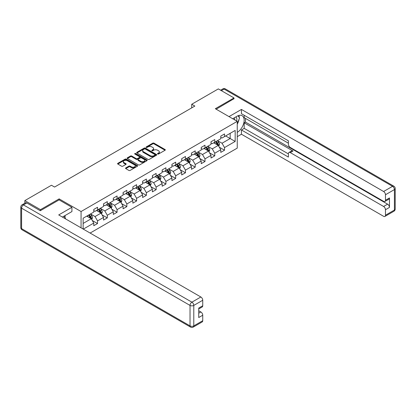 <?xml version="1.0" encoding="UTF-8"?>
<svg xmlns="http://www.w3.org/2000/svg" width="416" height="416" viewBox="0 0 416 416"><rect width="100%" height="100%" fill="white"/><g stroke="black" fill="none" stroke-linecap="round" stroke-linejoin="round"><path stroke-width="0.62" d="M157.669 154.019A0.608 0.354 0 0 0 158.532 154.019L165.064 150.249A0.868 0.504 0 0 0 165.318 149.895A0.868 0.504 0 0 0 165.064 149.542L153.998 143.151A0.868 0.504 0 0 0 152.771 143.151L146.24 146.926A0.608 0.354 0 0 0 147.098 147.42L147.945 146.931A2.782 1.607 0 0 1 151.876 146.931L152.797 147.467A2.782 1.607 0 0 1 153.613 148.6A2.782 1.607 0 0 1 152.797 149.734L151.954 150.223A0.608 0.354 0 0 0 152.812 150.722L153.66 150.233A2.782 1.607 0 0 1 157.591 150.233L158.517 150.764A2.782 1.607 0 0 1 159.328 151.902A2.782 1.607 0 0 1 158.517 153.036L157.669 153.525A0.608 0.354 0 0 0 157.669 154.019L157.669 153.525M125.783 167.924A0.868 0.504 0 0 0 125.528 168.277A0.868 0.504 0 0 0 125.783 168.631L128.887 170.425A0.868 0.504 0 0 0 130.12 170.425L137.374 166.239A0.868 0.504 0 0 0 137.628 165.885A0.868 0.504 0 0 0 137.374 165.526L126.308 159.141A0.868 0.504 0 0 0 125.076 159.141L117.827 163.327A0.868 0.504 0 0 0 117.572 163.68A0.868 0.504 0 0 0 117.827 164.039L121.576 166.202A0.868 0.504 0 0 0 122.803 166.202L125.908 164.408A0.868 0.504 0 0 0 126.162 164.055A0.868 0.504 0 0 0 125.908 163.701L124.046 162.625A2.324 1.342 0 0 1 123.365 161.678A2.324 1.342 0 0 1 124.805 160.436A2.324 1.342 0 0 1 127.338 160.727L134.623 164.934A2.324 1.342 0 0 1 135.304 165.885A2.324 1.342 0 0 1 133.869 167.123A2.324 1.342 0 0 1 131.331 166.832L130.12 166.13A0.868 0.504 0 0 0 128.887 166.13L125.783 167.924L125.783 168.631L128.887 166.852L128.887 166.13M59.15 199.924L59.15 198.879L40.487 209.654L24.835 200.611L24.835 203.221M59.15 198.879L81.068 211.531L237.245 121.363L237.245 148.117L90.116 233.059M233.99 98.914L233.99 97.937L215.327 108.711L237.245 121.363M233.99 97.937L218.332 88.899L191.719 104.265L191.719 107.879M24.835 200.611L51.449 185.25L54.579 187.054L194.849 106.07L191.719 104.265M148.002 159.39A0.868 0.504 0 0 0 149.235 159.39L156.489 155.199A0.868 0.504 0 0 0 156.744 154.846A0.868 0.504 0 0 0 156.489 154.492L145.423 148.101A0.868 0.504 0 0 0 144.196 148.101L136.942 152.292A0.868 0.504 0 0 0 136.687 152.646A0.868 0.504 0 0 0 136.942 153L148.002 159.39M135.065 154.154A0.608 0.354 0 0 1 135.678 154.237L146.916 160.727L139.677 164.908A0.868 0.504 0 0 1 138.445 164.908L127.384 158.517L127.384 157.81A0.868 0.504 0 0 0 127.13 158.163A0.868 0.504 0 0 0 127.384 158.517M127.384 157.81L130.489 156.016A0.868 0.504 0 0 1 131.716 156.016L136.204 158.61A0.868 0.504 0 0 0 137.431 158.61L139.49 157.42A0.868 0.504 0 0 0 139.745 157.066A0.868 0.504 0 0 0 139.49 156.707L134.82 154.014A0.608 0.354 0 0 1 135.678 153.514L146.931 160.009A0.868 0.504 0 0 1 147.186 160.363A0.868 0.504 0 0 1 146.931 160.722L146.931 160.009M81.068 227.838L81.068 211.531M92.31 220.516L97.536 223.532L97.536 220.896L103.548 217.422L103.548 220.064L107.307 217.896L107.307 215.254L113.318 211.786L113.318 214.422L117.073 212.254L117.073 209.617L123.084 206.144L123.084 208.785L126.844 206.617L126.844 203.975L132.855 200.507L132.855 203.143L136.614 200.975L136.614 198.333L142.626 194.865L142.626 197.506L146.38 195.333L146.38 192.696L152.391 189.223L152.391 191.864L156.151 189.696L156.151 187.054L162.162 183.586L162.162 186.222L165.916 184.054L165.916 181.418L171.933 177.944L171.933 180.586L175.687 178.417L175.687 175.776L181.698 172.307L181.698 174.944L185.458 172.775L185.458 170.134L191.469 166.665L191.469 169.302L195.224 167.133L195.224 164.497L201.235 161.023L201.235 163.665L204.994 161.496L204.994 158.855L211.006 155.386L211.006 158.023L214.765 155.854L214.765 153.218L220.776 149.744L220.776 152.386L224.531 150.212L224.531 147.576L235.175 141.43L235.175 130.437L230.168 133.333L230.168 138.538L235.175 141.43M97.536 223.532L93.782 225.706L93.782 223.064L83.294 229.122M83.132 229.029L83.132 218.218L93.782 212.072L93.782 209.435L97.536 207.267L97.536 209.903L103.548 206.435L103.548 203.793L107.307 201.625L107.307 204.266L113.318 200.793L113.318 198.156L117.073 195.983L117.073 198.624L123.084 195.156L123.084 192.514L126.844 190.346L126.844 192.982L132.855 189.514L132.855 186.872L136.614 184.704L136.614 187.346L142.626 183.872L142.626 181.236L146.38 179.067L146.38 181.704L152.391 178.235L152.391 175.594L156.151 173.425L156.151 176.067L162.162 172.593L162.162 169.957L165.916 167.783L165.916 170.425L171.933 166.956L171.933 164.315L175.687 162.146L175.687 164.783L181.698 161.314L181.698 158.673L185.458 156.504L185.458 159.146L191.469 155.672L191.469 153.036L195.224 150.868L195.224 153.504L201.235 150.036L201.235 147.394L204.994 145.226L204.994 147.867L211.006 144.394L211.006 141.757L214.765 139.584L214.765 142.225L220.776 138.752L220.776 136.115L224.531 133.947L224.531 136.583L235.175 130.437M96.533 210.486L101.046 213.086L95.03 216.559L90.522 213.954M93.782 210.626L95.03 211.349L97.536 209.903M95.03 216.559L97.536 220.896M101.046 213.086L103.548 217.422M106.304 204.844L110.812 207.444L104.801 210.917L100.292 208.312M103.548 204.989L104.801 205.712L107.307 204.266M104.801 210.917L107.307 215.254M110.812 207.444L113.318 211.786M116.074 199.202L120.583 201.807L114.572 205.275L110.063 202.675M113.318 199.347L114.572 200.07L117.073 198.624M114.572 205.275L117.073 209.617M120.583 201.807L123.084 206.144M125.84 193.565L130.348 196.165L124.337 199.638L119.829 197.033M123.084 193.705L124.337 194.433L126.844 192.982M124.337 199.638L126.844 203.975M130.348 196.165L132.855 200.507M135.611 187.923L140.119 190.528L134.108 193.996L129.6 191.396M132.855 188.068L134.108 188.791L136.614 187.346M134.108 193.996L136.614 198.333M140.119 190.528L142.626 194.865M145.382 182.281L149.89 184.886L143.879 188.36L139.365 185.754M142.626 182.426L143.879 183.149L146.38 181.704M143.879 188.36L146.38 192.696M149.89 184.886L152.391 189.223M155.147 176.644L159.656 179.244L153.644 182.718L149.136 180.112M152.391 176.79L153.644 177.512L156.151 176.067M153.644 182.718L156.151 187.054M159.656 179.244L162.162 183.586M164.918 171.002L169.426 173.607L163.415 177.076L158.907 174.476M162.162 171.148L163.415 171.87L165.916 170.425M163.415 177.076L165.916 181.418M169.426 173.607L171.933 177.944M174.684 165.365L179.192 167.965L173.181 171.439L168.672 168.834M171.933 165.506L173.181 166.228L175.687 164.783M173.181 171.439L175.687 175.776M179.192 167.965L181.698 172.307M184.454 159.723L188.963 162.328L182.952 165.797L178.443 163.192M181.698 159.869L182.952 160.592L185.458 159.146M182.952 165.797L185.458 170.134M188.963 162.328L191.469 166.665M194.225 154.081L198.734 156.686L192.722 160.155L188.214 157.555M191.469 154.227L192.722 154.95L195.224 153.504M192.722 160.155L195.224 164.497M198.734 156.686L201.235 161.023M203.991 148.444L208.499 151.044L202.488 154.518L197.98 151.913M201.235 148.59L202.488 149.313L204.994 147.867M202.488 154.518L204.994 158.855M208.499 151.044L211.006 155.386M213.762 142.802L218.27 145.408L212.259 148.876L207.75 146.276M211.006 142.948L212.259 143.671L214.765 142.225M212.259 148.876L214.765 153.218M218.27 145.408L220.776 149.744M225.659 135.933L230.168 138.538L222.03 143.239L217.516 140.634M220.776 137.306L222.03 138.029L224.531 136.583M222.03 143.239L224.531 147.576M40.487 209.654L40.487 210.626M83.132 223.428L91.276 218.728L86.767 216.122M91.276 218.728L93.782 223.064M219.305 147.196L224.531 150.212M209.534 152.838L214.765 155.854M199.763 158.475L204.994 161.496M189.998 164.117L195.224 167.133M180.227 169.754L185.458 172.775M170.461 175.396L175.687 178.417M160.69 181.038L165.916 184.054M150.92 186.675L156.151 189.696M141.154 192.317L146.38 195.333M131.383 197.954L136.614 200.975M121.612 203.596L126.844 206.617M111.847 209.238L117.073 212.254M102.076 214.874L107.307 217.896M157.914 154.107L158.517 153.759A2.782 1.607 0 0 0 159.328 152.625L159.328 151.902M153.613 148.6L153.613 149.323A2.782 1.607 0 0 1 152.797 150.457L152.199 150.805M165.048 150.259L153.998 143.879A0.868 0.504 0 0 0 152.771 143.879L146.479 147.508M156.473 155.21L145.423 148.829A0.868 0.504 0 0 0 144.196 148.829L136.952 153.01L136.942 152.292M154.95 155.095A0.608 0.354 0 0 0 154.95 154.596L145.241 148.99A0.608 0.354 0 0 0 144.378 148.99L143.489 149.505A2.782 1.607 0 0 0 142.672 150.639A2.782 1.607 0 0 0 143.489 151.778L150.124 155.61A2.782 1.607 0 0 0 154.06 155.61L154.95 155.095L154.95 155.818A0.608 0.354 0 0 0 155.126 155.568L155.126 154.846M142.672 150.639L142.672 151.362A2.782 1.607 0 0 0 143.489 152.5L143.489 151.778M154.95 155.818L154.06 156.333A2.782 1.607 0 0 1 150.124 156.333L143.489 152.5M127.395 158.527L130.489 156.738L130.489 156.016M139.745 157.066L139.745 157.789A0.868 0.504 0 0 1 139.49 158.142L137.431 159.333A0.868 0.504 0 0 1 136.204 159.333L131.716 156.738A0.868 0.504 0 0 0 130.489 156.738M140.858 161.294A2.324 1.342 0 0 0 143.395 161.585A2.324 1.342 0 0 0 144.83 160.347A2.324 1.342 0 0 0 144.149 159.396L141.58 157.914A0.868 0.504 0 0 0 140.353 157.914L138.294 159.104A0.868 0.504 0 0 0 138.039 159.458A0.868 0.504 0 0 0 138.294 159.817L140.858 161.294L140.858 162.022A2.324 1.342 0 0 0 143.395 162.313A2.324 1.342 0 0 0 144.83 161.07L144.83 160.347M138.039 159.458L138.039 160.181A0.868 0.504 0 0 0 138.294 160.54L138.294 159.817M140.858 162.022L138.294 160.54M135.304 165.885L135.304 166.608A2.324 1.342 0 0 1 133.869 167.846A2.324 1.342 0 0 1 131.331 167.554L130.12 166.852A0.868 0.504 0 0 0 128.887 166.852M123.365 161.678L123.365 162.401A2.324 1.342 0 0 0 124.046 163.348L124.046 162.625M125.897 164.419L124.046 163.348M137.358 166.244L126.308 159.864A0.868 0.504 0 0 0 125.076 159.864L117.837 164.044L117.827 163.327M218.764 146.266L219.508 144.388A2.345 1.357 -120 0 0 218.759 142.386L217.469 140.665M215.212 143.645L214.339 142.47M215.524 141.783L216.819 143.51A2.345 1.357 60 0 1 217.49 144.919C217.844 145.392 218.093 145.246 218.244 144.487A2.345 1.357 -120 0 0 217.573 143.073L216.278 141.352M215.691 141.69L217.126 143.603A1.196 0.692 60 0 1 217.339 143.967L218.244 144.487M236.673 121.035A5.756 3.323 120 0 0 235.82 116.943M234.837 119.974A3.942 2.278 120 0 0 234.026 117.993A3.942 2.278 120 0 0 234.016 117.988M238.02 115.742L239.559 117.931L237.245 123.895M63.903 216.2L65.473 218.436L65.348 218.759M232.705 118.742L237.12 116.194A9.963 5.751 120 0 1 242.102 115.7A9.963 5.751 120 0 1 243.651 123.604A9.963 5.751 120 0 1 237.245 132.392M237.245 136.656L241.441 134.233L241.441 129.969L288.402 157.082L288.402 153.686A2.657 1.534 -120 0 1 288.954 152.469A2.657 1.534 -120 0 1 290.285 152.599L383.588 206.471L387.598 204.157A2.657 1.534 60 0 1 389.475 207.412L389.475 197.938A2.657 1.534 60 0 1 388.924 199.155L384.914 201.469A2.657 1.534 -120 0 0 385.466 200.252L385.466 194.756A2.657 1.534 -120 0 0 383.588 191.5L392.543 186.332L224.094 89.081L221.369 90.652M245.445 118.399L245.445 122.086L244.197 122.808L244.197 128.378L241.441 129.969M244.197 115.289L244.197 117.676L288.402 143.203M384.914 201.469A2.657 1.534 -120 0 1 383.588 201.334L290.285 147.467A2.657 1.534 -120 0 1 288.402 144.212L288.402 140.816L241.441 113.698L241.441 109.434L383.588 191.5M229.008 116.61L241.441 109.434M241.441 134.233L383.588 216.304A2.657 1.534 -120 0 0 384.914 216.434A2.657 1.534 -120 0 0 385.466 215.218L385.466 209.726A2.657 1.534 -120 0 0 383.588 206.471M233.99 98.696L216.174 109.2M244.197 122.808L293.041 151.008L290.285 152.599M245.445 122.086L387.598 204.157M244.197 128.378L288.402 153.904M288.954 152.469L291.71 150.878A2.657 1.534 60 0 1 293.041 151.008M237.245 124.192A9.963 5.751 120 0 0 239.054 119.226M239.216 117.442A9.963 5.751 120 0 0 238.971 115.409M26.837 202.961L23.457 204.916A2.657 1.534 -120 0 0 22.126 204.781L25.511 202.831A2.657 1.534 60 0 1 26.837 202.961L40.3 210.735L59.088 199.888L71.926 207.303L71.926 211.567L63.034 216.7A9.963 5.751 120 0 0 62.431 217.079M71.926 207.303L58.713 214.932L200.86 296.998A2.657 1.534 60 0 1 202.738 300.253L202.738 305.75A2.657 1.534 60 0 1 202.192 306.966L198.734 308.958M65.099 217.906L65.099 215.509M198.734 313.196L200.86 311.969A2.657 1.534 60 0 1 202.738 315.219L202.738 320.715A2.657 1.534 60 0 1 202.192 321.932L193.237 327.101A2.657 1.534 -120 0 0 193.783 325.884L202.738 320.715M202.738 305.75L198.734 308.064L198.734 317.533L202.738 315.219M200.86 311.969L198.734 310.736M208.993 151.902L209.742 150.025A2.345 1.357 -120 0 0 208.993 148.028L207.698 146.302M205.447 149.282L204.568 148.112M205.759 147.425L207.048 149.152A2.345 1.357 60 0 1 207.724 150.561C208.073 151.034 208.328 150.888 208.473 150.129A2.345 1.357 -120 0 0 207.802 148.715L206.508 146.988M205.92 147.332L207.355 149.245A1.196 0.692 60 0 1 207.574 149.604L208.473 150.129M199.228 157.544L199.971 155.667A2.345 1.357 -120 0 0 199.222 153.67L197.933 151.944M195.676 154.924L194.797 153.748M195.988 153.062L197.283 154.788A2.345 1.357 60 0 1 197.954 156.203C198.307 156.671 198.557 156.53 198.702 155.766A2.345 1.357 -120 0 0 198.032 154.357L196.742 152.63M196.154 152.968L197.584 154.882A1.196 0.692 60 0 1 197.803 155.246L198.702 155.766M189.457 163.181L190.2 161.309A2.345 1.357 -120 0 0 189.452 159.307L188.162 157.581M185.91 160.56L185.032 159.39M186.222 158.704L187.512 160.43A2.345 1.357 60 0 1 188.183 161.84C188.536 162.313 188.786 162.167 188.937 161.408A2.345 1.357 -120 0 0 188.266 159.994L186.971 158.272M186.384 158.61L187.819 160.524A1.196 0.692 60 0 1 188.037 160.888L188.937 161.408M179.691 168.823L180.435 166.946A2.345 1.357 -120 0 0 179.686 164.949L178.391 163.223M176.14 166.202L175.261 165.032M176.452 164.346L177.746 166.067A2.345 1.357 60 0 1 178.417 167.482C178.771 167.955 179.02 167.809 179.166 167.045A2.345 1.357 -120 0 0 178.495 165.636L177.2 163.909M176.613 164.247L178.048 166.161A1.196 0.692 60 0 1 178.266 166.525L179.166 167.045M169.92 174.465L170.664 172.588A2.345 1.357 -120 0 0 169.915 170.586L168.626 168.865M166.369 171.844L165.495 170.669M166.681 169.983L167.976 171.709A2.345 1.357 60 0 1 168.646 173.118C169 173.592 169.25 173.446 169.4 172.687A2.345 1.357 -120 0 0 168.724 171.278L167.435 169.551M166.847 169.889L168.282 171.803A1.196 0.692 60 0 1 168.496 172.167L169.4 172.687M160.15 180.102L160.898 178.225A2.345 1.357 -120 0 0 160.15 176.228L158.855 174.502M156.603 177.481L155.724 176.311M156.915 175.625L158.205 177.351A2.345 1.357 60 0 1 158.876 178.76C159.229 179.234 159.479 179.088 159.63 178.329A2.345 1.357 -120 0 0 158.959 176.914L157.664 175.188M157.076 175.531L158.512 177.445A1.196 0.692 60 0 1 158.73 177.809L159.63 178.329M150.384 185.744L151.128 183.867A2.345 1.357 -120 0 0 150.379 181.87L149.084 180.144M146.832 183.123L145.954 181.948M147.144 181.262L148.439 182.988A2.345 1.357 60 0 1 149.11 184.402C149.464 184.87 149.713 184.73 149.859 183.966A2.345 1.357 -120 0 0 149.188 182.556L147.898 180.83M147.311 181.168L148.741 183.082A1.196 0.692 60 0 1 148.959 183.446L149.859 183.966M140.613 191.381L141.357 189.509A2.345 1.357 -120 0 0 140.608 187.507L139.318 185.78M137.067 188.76L136.188 187.59M137.374 186.904L138.668 188.63A2.345 1.357 60 0 1 139.339 190.039C139.693 190.512 139.942 190.367 140.093 189.608A2.345 1.357 -120 0 0 139.422 188.193L138.128 186.472M137.54 186.81L138.975 188.724A1.196 0.692 60 0 1 139.188 189.088L140.093 189.608M130.848 197.023L131.591 195.146A2.345 1.357 -120 0 0 130.842 193.149L129.548 191.422M127.296 194.402L126.417 193.232M127.608 192.546L128.898 194.267A2.345 1.357 60 0 1 129.574 195.681C129.922 196.154 130.177 196.009 130.322 195.244A2.345 1.357 -120 0 0 129.652 193.835L128.357 192.109M127.769 192.447L129.204 194.366A1.196 0.692 60 0 1 129.423 194.724L130.322 195.244M121.077 202.665L121.82 200.788A2.345 1.357 -120 0 0 121.072 198.786L119.782 197.064M117.525 200.044L116.646 198.869M117.837 198.182L119.132 199.909A2.345 1.357 60 0 1 119.803 201.318C120.156 201.791 120.406 201.646 120.552 200.886A2.345 1.357 -120 0 0 119.881 199.477L118.591 197.751M118.004 198.089L119.434 200.002A1.196 0.692 60 0 1 119.652 200.366L120.552 200.886M111.306 208.302L112.055 206.424A2.345 1.357 -120 0 0 111.301 204.428L110.011 202.701M107.76 205.681L106.881 204.511M108.072 203.824L109.361 205.551A2.345 1.357 60 0 1 110.032 206.96C110.386 207.433 110.635 207.288 110.786 206.528A2.345 1.357 -120 0 0 110.115 205.114L108.82 203.388M108.233 203.731L109.668 205.644A1.196 0.692 60 0 1 109.886 206.008L110.786 206.528M101.54 213.944L102.284 212.066A2.345 1.357 -120 0 0 101.535 210.07L100.24 208.343M97.989 211.323L97.11 210.153M98.301 209.461L99.596 211.188A2.345 1.357 60 0 1 100.266 212.602C100.62 213.07 100.87 212.93 101.015 212.165A2.345 1.357 -120 0 0 100.344 210.756L99.055 209.03M98.462 209.368L99.897 211.281A1.196 0.692 60 0 1 100.116 211.645L101.015 212.165M91.77 219.586L92.513 217.708A2.345 1.357 -120 0 0 91.764 215.706L90.475 213.985M88.218 216.965L87.344 215.79M88.53 215.103L89.825 216.83A2.345 1.357 60 0 1 90.496 218.239C90.849 218.712 91.099 218.566 91.25 217.807A2.345 1.357 -120 0 0 90.574 216.393L89.284 214.672M88.696 215.01L90.132 216.923A1.196 0.692 60 0 1 90.345 217.287L91.25 217.807M158.517 153.759L158.517 153.036M151.954 150.722L151.954 150.223M152.797 150.457L152.797 149.734M146.24 147.42L146.24 146.926M152.771 143.879L152.771 143.151M153.998 143.879L153.998 143.151M165.064 150.249L165.064 149.542M144.196 148.829L144.196 148.101M145.423 148.829L145.423 148.101M156.489 155.199L156.489 154.492M150.124 156.333L150.124 155.61M154.06 156.333L154.06 155.61M131.716 156.738L131.716 156.016M136.204 159.333L136.204 158.61M137.431 159.333L137.431 158.61M139.49 158.142L139.49 157.42M135.678 154.237L135.678 153.514M130.12 166.852L130.12 166.13M131.331 167.554L131.331 166.832M125.908 164.408L125.908 163.701M125.076 159.864L125.076 159.141M126.308 159.864L126.308 159.141M137.374 166.239L137.374 165.526M218.036 145.272L219.492 144.43M217.573 143.073L218.759 142.386M215.904 144.04L216.819 143.51M385.466 200.252L389.475 197.938M389.475 207.412L385.466 209.726M385.466 215.218L394.42 210.049L394.42 189.587L385.466 194.756M394.42 210.049A2.657 1.534 60 0 1 393.874 211.266A2.657 2.657 0 0 0 395.2 208.967A2.657 1.534 180 0 1 394.42 210.049M394.42 189.587A2.657 1.534 0 0 0 395.2 188.5A2.657 2.657 0 0 0 393.874 186.202A2.657 1.534 -60 0 0 392.543 186.332A2.657 1.534 60 0 1 394.42 189.587M220.589 90.204L222.763 88.946A2.657 1.534 60 0 1 224.094 89.081A2.657 1.534 -60 0 1 225.42 88.946L393.874 186.202M22.126 204.781A2.657 2.657 0 0 0 20.8 207.085A2.657 1.534 180 0 0 21.58 208.172A2.657 1.534 -60 0 1 23.457 204.916L191.906 302.167A2.657 1.534 -60 0 0 190.029 305.422L21.58 208.172L21.58 228.634L190.029 325.884L190.029 305.422A2.657 1.534 -0 0 0 193.783 305.422L193.783 325.884A2.657 1.534 180 0 1 190.029 325.884A2.657 1.534 -60 0 0 190.58 327.101A2.657 2.657 0 0 0 193.237 327.101M202.738 300.253L193.783 305.422A2.657 1.534 -120 0 0 191.906 302.167L200.86 296.998M22.126 229.85A2.657 1.534 -60 0 1 21.58 228.634A2.657 1.534 -0 0 1 20.8 227.547A2.657 2.657 0 0 0 22.126 229.85L190.58 327.101M208.27 150.914L209.726 150.072M207.802 148.715L208.993 148.028M206.133 149.677L207.048 149.152M198.5 156.551L199.956 155.714M198.032 154.357L199.222 153.67M196.362 155.319L197.283 154.788M188.734 162.193L190.19 161.351M188.266 159.994L189.452 159.307M186.597 160.961L187.512 160.43M178.963 167.83L180.419 166.993M178.495 165.636L179.686 164.949M176.826 166.598L177.746 166.067M169.192 173.472L170.648 172.63M168.724 171.278L169.915 170.586M167.055 172.24L167.976 171.709M159.427 179.114L160.883 178.272M158.959 176.914L160.15 176.228M157.29 177.876L158.205 177.351M149.656 184.751L151.112 183.914M149.188 182.556L150.379 181.87M147.519 183.518L148.439 182.988M139.885 190.393L141.341 189.55M139.422 188.193L140.608 187.507M137.753 189.16L138.668 188.63M130.12 196.035L131.576 195.192M129.652 193.835L130.842 193.149M127.982 194.797L128.898 194.267M120.349 201.672L121.805 200.834M119.881 199.477L121.072 198.786M118.212 200.439L119.132 199.909M110.583 207.314L112.039 206.471M110.115 205.114L111.301 204.428M108.446 206.081L109.361 205.551M100.812 212.95L102.268 212.113M100.344 210.756L101.535 210.07M98.675 211.718L99.596 211.188M91.042 218.592L92.498 217.75M90.574 216.393L91.764 215.706M88.904 217.36L89.825 216.83M384.914 216.434L393.874 211.266M395.2 208.967L395.2 188.5M225.42 88.946A2.657 2.657 0 0 0 222.763 88.946M20.8 207.085L20.8 227.547"/></g></svg>
